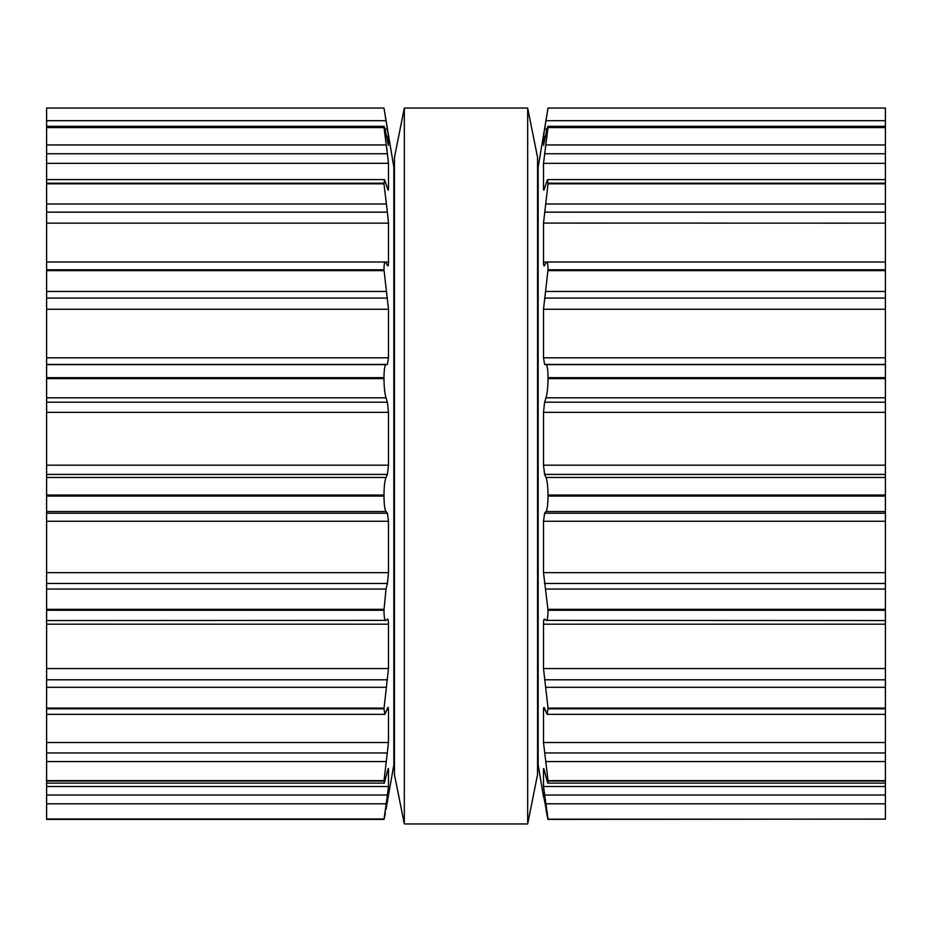 <?xml version="1.0" encoding="UTF-8"?>
<svg xmlns="http://www.w3.org/2000/svg" width="932" height="932" viewBox="0 0 932 932"><rect width="100%" height="100%" fill="white"/><g stroke="black" fill="none" stroke-linecap="round" stroke-linejoin="round"><path stroke-width="1.4" d="M537.543 157.368L537.543 774.632L527.675 823.97L527.675 108.03L527.675 823.97L404.325 823.97L527.675 823.97L537.543 774.632L537.543 157.368L527.675 108.03L404.325 108.03L404.325 823.97L404.325 108.03L527.675 108.03L537.543 157.368M394.457 157.368L394.457 774.632L404.325 823.97L394.457 774.632L394.457 157.368L404.325 108.03L394.457 157.368M388.178 134.057L383.972 108.03L46.6 108.03L46.6 819.403L384.007 819.403L387.782 792.538M46.6 819.17L383.972 819.17L385.382 812.96M46.6 108.03L383.972 108.03L393.84 167.236L393.84 764.764L386.011 809.43M46.6 786.503L388.493 786.503L387.397 795.031L46.6 795.031M388.493 786.503L388.493 769.296C388.434 767.758 388.073 768.492 387.397 771.498L384.299 783.125L46.6 783.125M388.353 768.481L387.957 769.296M385.196 813.974L384.217 818.797M46.6 781.063L383.972 781.063L384.299 783.125M383.972 781.063L388.493 742.513L388.493 709.963C388.434 707.12 388.073 706.619 387.397 708.448L388.05 707.365M388.178 789.695L388.26 789.031M387.397 708.448L384.858 714.366L46.6 714.366M46.6 708.809L383.972 708.809L384.858 714.366M383.972 708.809L388.493 668.559L388.493 624.184C388.434 620.339 388.073 618.662 387.397 619.128L387.619 619.034M387.397 619.128L386.011 620.386C384.776 621.353 384.101 617.974 383.972 610.25L386.011 589.047L387.63 582.453M46.6 620.561L386.011 620.386M46.6 572.644L388.493 572.644L387.397 583.467L46.6 583.467M388.493 572.644L388.493 521.268L387.397 513.217L386.011 511.563C384.776 509.944 384.101 504.771 383.972 496.057L383.972 495.067C384.101 486.213 384.776 480.341 386.011 477.464L387.397 474.411L388.493 465.173L388.493 412.352L387.397 402.193L386.011 397.813C384.776 393.77 384.101 387.363 383.972 378.602L383.972 377.646C384.101 369.305 384.776 364.971 386.011 364.645L387.397 364.435L388.493 357.806L388.493 309.261L383.972 269.791C384.101 262.882 384.776 260.552 386.011 262.801L385.219 261.997L46.6 261.997M388.493 624.091L388.434 622.028M388.283 620.607L388.015 619.465M386.011 262.801L387.397 265.48C388.073 266.645 388.434 265.538 388.493 262.148L388.493 223.086M46.6 212.158L387.397 212.158L388.493 223.156L46.6 223.156M387.397 212.158L383.972 183.814L384.543 179.585L46.6 179.585M387.502 188.59L388.493 188.59C388.434 190.804 388.073 190.687 387.397 188.241L384.543 179.585M46.6 153.745L387.397 153.745L388.493 163.368L388.493 188.59C388.434 190.804 388.073 190.687 387.397 188.241M387.397 153.745L383.972 127.265C384.101 125.226 384.776 127.416 386.011 133.835L388.446 145.38M46.6 126.333L384.112 126.333L383.972 127.265L46.6 127.265M388.295 145.089L388.493 136.363L387.397 129.175L385.044 129.175M46.6 163.368L388.493 163.321M383.972 108.03L386.011 120.682L46.6 120.682M885.4 819.088L547.993 819.403L885.4 819.088M885.4 108.03L548.028 108.03L545.989 120.682L548.028 108.03L885.4 108.03L885.4 819.007M885.4 819.17L548.028 819.17L543.764 796.837M544.603 188.241C543.927 190.687 543.566 190.804 543.507 188.59C543.566 190.804 543.927 190.687 544.603 188.241L547.457 179.585L548.028 183.814L543.507 223.156L543.507 262.148C543.566 265.538 543.927 266.645 544.603 265.48L545.989 262.801C547.224 260.552 547.899 262.882 548.028 269.791L543.507 309.261L543.507 357.806L544.603 364.435L545.989 364.645C547.224 364.971 547.899 369.305 548.028 377.646L548.028 378.602C547.899 387.363 547.224 393.77 545.989 397.813L544.603 402.193L543.507 412.352L543.507 465.173L544.603 474.411L545.989 477.464C547.224 480.341 547.899 486.213 548.028 495.067L548.028 496.057C547.899 504.771 547.224 509.944 545.989 511.563L544.603 513.217L543.507 521.268L543.507 572.644L548.028 610.25C547.899 617.974 547.224 621.353 545.989 620.386L544.603 619.128C543.927 618.662 543.566 620.339 543.507 624.184L543.507 668.559L548.028 708.087L547.142 714.366L544.603 708.448C543.927 706.619 543.566 707.12 543.507 709.963L543.507 742.513L548.028 780.585L547.701 783.125L544.603 771.498C543.927 768.492 543.566 767.758 543.507 769.296L543.507 786.503L548.028 819.007M543.647 768.481L544.043 769.296M545.989 809.43L546.618 812.96M546.804 813.974L547.783 818.797M885.4 795.031L544.603 795.031L544.218 792.538M543.822 789.695L543.74 789.031M544.603 708.448L543.95 707.365M885.4 620.561L545.989 620.386M543.507 624.091L543.566 622.028M543.717 620.607L543.985 619.465M885.4 583.467L544.603 583.467L544.37 582.453M545.989 262.801L546.781 261.997L885.4 261.997M544.498 188.59L543.507 188.59L543.507 163.321M885.4 223.156L543.507 223.086M543.554 145.38L545.989 133.835C547.224 127.416 547.899 125.226 548.028 127.265L543.507 163.368L885.4 163.368M885.4 126.333L547.888 126.333L548.028 127.265L885.4 127.265M543.706 145.089L543.507 136.363L545.511 136.363M885.4 120.682L545.989 120.682L543.507 136.363M543.822 134.057L544.603 129.175L546.956 129.175M548.028 108.03L538.16 167.236L538.16 764.764L543.507 796.837M46.6 819.007L383.972 819.007M46.6 803.792L386.011 803.792M46.6 780.585L383.972 780.585M46.6 761.561L386.011 761.561M46.6 752.963L387.397 752.963M46.6 742.513L388.493 742.513M386.873 709.963L388.493 709.963M46.6 708.087L383.972 708.087M46.6 687.292L386.011 687.292M46.6 679.801L387.397 679.801M46.6 668.559L388.493 668.559M46.6 624.184L388.493 624.184M46.6 610.25L383.972 610.25M46.6 609.342L383.972 609.342M46.6 589.047L386.011 589.047M46.6 521.268L388.493 521.268M46.6 513.217L387.397 513.217M46.6 511.563L386.011 511.563M46.6 496.057L383.972 496.057M46.6 495.067L383.972 495.067M46.6 477.464L386.011 477.464M46.6 474.411L387.397 474.411M46.6 465.173L388.493 465.173M46.6 412.352L388.493 412.352M46.6 402.193L387.397 402.193M46.6 397.813L386.011 397.813M46.6 378.602L383.972 378.602M46.6 377.646L383.972 377.646M46.6 364.645L386.011 364.645M46.6 364.435L387.397 364.435M46.6 357.806L388.493 357.806M46.6 309.261L388.493 309.261M46.6 298.077L387.397 298.077M46.6 291.448L386.011 291.448M46.6 270.618L383.972 270.618M46.6 269.791L383.972 269.791M385.557 262.148L388.493 262.148M46.6 204.003L386.011 204.003M46.6 183.814L383.972 183.814M46.6 183.208L383.972 183.208M46.6 144.938L386.011 144.938M46.6 127.591L383.972 127.591M386.489 136.363L388.493 136.363M545.989 803.792L885.4 803.792M543.507 786.503L885.4 786.503M548.028 781.063L885.4 781.063M548.028 780.585L885.4 780.585M545.989 761.561L885.4 761.561M544.603 752.963L885.4 752.963M543.507 742.513L885.4 742.513M543.507 709.963L545.127 709.963M548.028 708.809L885.4 708.809M548.028 708.087L885.4 708.087M545.989 687.292L885.4 687.292M544.603 679.801L885.4 679.801M543.507 668.559L885.4 668.559M543.507 624.184L885.4 624.184M548.028 610.25L885.4 610.25M548.028 609.342L885.4 609.342M545.989 589.047L885.4 589.047M543.507 572.644L885.4 572.644M543.507 521.268L885.4 521.268M544.603 513.217L885.4 513.217M545.989 511.563L885.4 511.563M548.028 496.057L885.4 496.057M548.028 495.067L885.4 495.067M545.989 477.464L885.4 477.464M544.603 474.411L885.4 474.411M543.507 465.173L885.4 465.173M543.507 412.352L885.4 412.352M544.603 402.193L885.4 402.193M545.989 397.813L885.4 397.813M548.028 378.602L885.4 378.602M548.028 377.646L885.4 377.646M545.989 364.645L885.4 364.645M544.603 364.435L885.4 364.435M543.507 357.806L885.4 357.806M543.507 309.261L885.4 309.261M544.603 298.077L885.4 298.077M545.989 291.448L885.4 291.448M548.028 270.618L885.4 270.618M548.028 269.791L885.4 269.791M543.507 262.148L546.443 262.148M544.603 212.158L885.4 212.158M545.989 204.003L885.4 204.003M548.028 183.814L885.4 183.814M548.028 183.208L885.4 183.208M544.603 153.745L885.4 153.745M545.989 144.938L885.4 144.938M548.028 127.591L885.4 127.591M885.4 783.125L547.701 783.125M885.4 714.366L547.142 714.366M885.4 179.585L547.457 179.585M538.16 207.941L537.543 207.941M394.457 207.941L393.84 207.941M538.16 724.059L537.543 724.059M394.457 724.059L393.84 724.059"/></g></svg>
